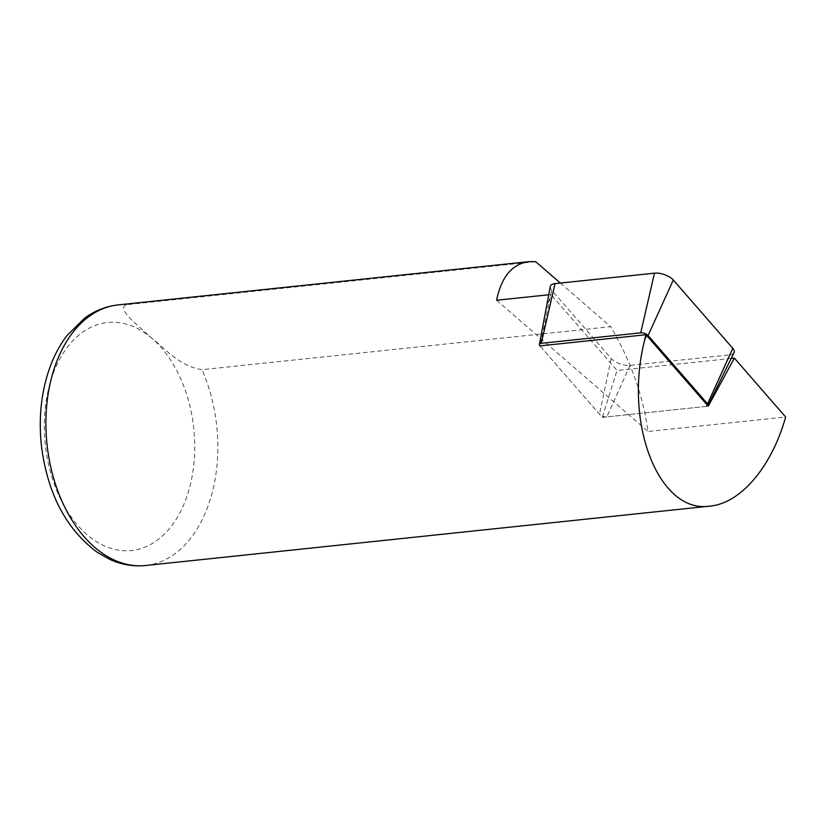 <?xml version="1.0" encoding="UTF-8"?>
<svg xmlns="http://www.w3.org/2000/svg" width="827" height="827" viewBox="0 0 827 827"><rect width="100%" height="100%" fill="white"/><g stroke="black" fill="none" stroke-linecap="round" stroke-linejoin="round"><path stroke-width="0.62" stroke-dasharray="4.13 3.1" d="M734.035 352.653A13.098 5.686 18.4 0 1 729.476 354.928L706.258 406.419A5.117 2.223 18.4 0 0 707.871 405.788M550.275 286.524A13.098 5.686 18.4 0 0 551.712 290.194L611.205 358.536A13.098 5.686 18.4 0 0 630.029 365.389L729.476 354.928M630.029 365.389L606.822 416.891L706.258 406.419M606.822 416.891A5.117 2.223 18.4 0 1 599.461 414.213L539.969 345.882L540.837 336.785M535.638 261.652L126.965 304.667C118.985 306.652 126.934 315.19 132.113 320.514L152.127 338.481C165.689 348.87 178.684 365.875 201.995 369.69L610.667 326.675C630.556 360.334 643.013 395.275 648.027 431.487L785.65 417.004M545.892 309.898L550.937 294.536L548.725 294.774M560.344 283.061L610.667 326.675M731.182 358.453L617.045 370.465L550.937 294.536M496.582 300.253L648.027 431.487M551.712 290.194L539.969 345.872L602.221 417.377L617.045 370.465M602.221 417.377L708.253 406.212M611.205 358.536L599.461 414.213M152.127 338.481A114.643 74.688 84 0 0 44.493 434.63A114.643 74.688 84 0 0 161.937 536.392A114.643 74.688 84 0 0 152.127 338.481M126.965 304.667A131.017 85.357 84 0 0 118.158 304.894M145.593 565.503A131.017 85.357 84 0 0 201.995 369.69"/><path stroke-width="1.24" d="M708.046 405.54L734.035 352.653A13.098 5.686 18.4 0 0 732.805 348.353L673.312 280.012A13.098 5.686 -161.6 0 0 654.477 273.158L640.708 332.836A5.117 2.223 -161.6 0 1 648.068 335.524L707.561 403.855A5.117 2.223 18.4 0 1 708.046 405.54A5.117 2.223 18.4 0 1 707.871 405.788M731.182 358.453L734.376 358.112L785.65 417.004C771.798 466.686 740.703 503.343 710.062 506.093C658.995 514.249 623.238 423.207 644.74 339.773L645.763 334.749L539.969 345.882A5.117 2.223 18.4 0 1 539.4 344.445A5.117 2.223 18.4 0 1 541.271 343.308L640.708 332.836M539.4 344.445L550.275 286.524A13.098 5.686 18.4 0 1 555.041 283.62L654.477 273.158M645.763 334.749A3.484 1.509 18.4 0 1 646.683 335.504L708.253 406.212L734.376 358.112M548.725 294.774L496.582 300.253C501.472 276.776 512.213 263.916 528.794 261.673L535.638 261.652L560.344 283.061M540.837 336.785L545.892 309.898M673.312 280.012L648.068 335.524M732.805 348.353L707.561 403.855M555.041 283.62L541.271 343.308M644.74 339.773L646.683 335.504M145.593 565.503C133.426 566.712 121.548 564.696 109.939 559.466L97.462 552.457C66.005 529.094 47.304 493.305 41.35 445.081C38.331 415.578 41.691 388.349 51.408 363.415C55.605 352.902 60.878 343.536 67.214 335.307L84.581 318.199C94.836 310.673 106.021 306.248 118.158 304.894A131.017 85.357 84 0 0 46.994 444.13A131.017 85.357 84 0 0 145.593 565.503L710.062 506.093M118.158 304.894L528.794 261.673"/></g></svg>
